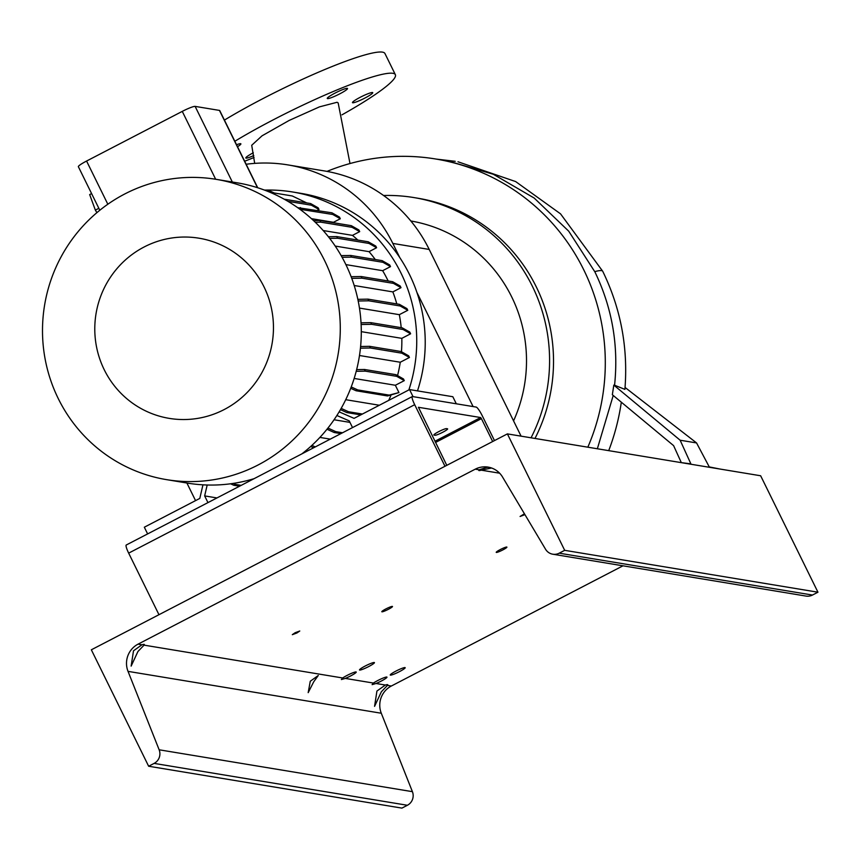 <?xml version="1.0" encoding="UTF-8"?>
<svg xmlns="http://www.w3.org/2000/svg" width="861" height="861" viewBox="0 0 861 861"><rect width="100%" height="100%" fill="white"/><g stroke="black" fill="none" stroke-linecap="round" stroke-linejoin="round"><path stroke-width="1.29" d="M349.996 163.547L338.169 102.943L337.081 102.276L319.453 106.872L289.188 120.422L262.013 135.834L251.713 145.272L254.695 163.375M335.058 93.096A11.29 1.399 -26.2 0 1 347.532 88.489A11.29 1.399 -26.2 0 1 339.729 93.871A11.29 1.399 -26.2 0 1 327.266 98.466A11.29 1.399 -26.2 0 1 335.058 93.096M360.275 97.261A11.29 1.399 -26.2 0 1 372.748 92.665A11.29 1.399 -26.2 0 1 364.946 98.036A11.29 1.399 -26.2 0 1 352.472 102.631A11.29 1.399 -26.2 0 1 360.275 97.261M236.549 144.745A11.29 1.399 -26.2 0 1 240.886 143.841A11.29 1.399 -26.2 0 1 237.518 146.714M602.732 271.333A47.559 5.898 153.7 0 0 602.689 271.226L602.797 271.43C620.856 308.636 628.229 347.952 624.903 389.376L614.571 385.233C618.725 345.509 612.149 307.711 594.865 271.839L568.712 231.178L534.186 198.052L493.342 174.277L448.667 161.147L435.677 158.994A208.071 203.444 99.4 0 1 587.826 447.193M254.06 157.477A109.982 13.615 -26.2 0 1 244.664 161.233M234.838 141.269A109.982 13.615 -26.2 0 1 273.938 119.475A109.982 13.615 -26.2 0 1 395.36 74.681A109.982 13.615 -26.2 0 1 342 114.825M224.42 120.099A109.982 13.615 -26.2 0 1 263.52 98.305A109.982 13.615 -26.2 0 1 384.942 53.511L395.36 74.681M253.78 155.561A11.29 1.399 -26.2 0 1 245.826 157.983A11.29 1.399 -26.2 0 1 253.317 152.774M681.159 462.271L673.603 445.632L612.343 394.736L613.818 385.115L680.136 440.219L690.888 463.875L680.588 462.529M625.064 387.461L696.56 442.931L709.26 466.91L719.936 469.03M696.56 442.931L680.136 440.219M608.716 450.647A221.557 216.638 -80.6 0 0 621.319 402.195M614.571 385.233L613.818 385.115M383.575 195.501A166.453 162.751 99.4 0 1 413.883 197.567L417.822 198.224A166.453 162.751 99.4 0 1 534.993 438.453M327.019 171.393A208.071 203.444 99.4 0 1 435.677 158.994M410.837 220.976A142.872 139.697 99.4 0 1 513.565 420.878M413.883 197.567A166.453 162.751 99.4 0 1 531.054 437.797M597.351 448.764L613.193 395.565M246.149 164.257A147.435 144.153 99.4 0 1 287.897 164.903L324.285 170.919A147.435 144.153 99.4 0 1 429.208 249.442L521.077 436.15M287.897 164.903A147.435 144.153 99.4 0 1 392.82 243.426L399.805 257.622M416.918 292.417L473.098 406.575M195.555 500.618L186.891 482.999M264.004 286.842A91.309 89.286 -80.6 0 0 144.121 246.989A91.309 89.286 -80.6 0 0 104.246 369.746A91.309 89.286 -80.6 0 0 224.129 409.588A91.309 89.286 -80.6 0 0 264.004 286.842M324.522 260.409A152.182 148.802 -80.6 0 0 216.219 179.346A152.182 148.802 -80.6 0 0 71.7 239.918A152.182 148.802 -80.6 0 0 58.257 398.578A152.182 148.802 -80.6 0 0 166.56 479.642A152.182 148.802 -80.6 0 0 311.09 419.07A152.182 148.802 -80.6 0 0 324.522 260.409M301.888 453.865A152.182 148.802 -80.6 0 0 345.53 263.875A152.182 148.802 -80.6 0 0 237.227 182.823L216.219 179.346M417.488 390.883A152.182 148.802 -80.6 0 0 409.459 274.444A152.182 148.802 -80.6 0 0 301.156 193.391L292.675 191.992A152.182 148.802 -80.6 0 0 264.919 190.098M408.857 389.925A152.182 148.802 -80.6 0 0 400.978 273.045A152.182 148.802 -80.6 0 0 292.675 191.992M388.171 280.977A136.964 133.929 -80.6 0 0 387.665 279.954A136.964 133.929 -80.6 0 0 382.65 270.688L345.885 264.607M413.032 396.641L409.556 389.57L354.075 418.36L339.137 411.859M409.556 389.57L452.832 396.727L456.308 403.798M336.877 415.508L349.222 420.878L352.526 427.583M334.057 419.759L349.964 422.385M147.629 533.917L144.325 527.212L199.795 498.422L202.959 484.829M207.189 485.001L204.649 495.904L216.961 497.938M204.649 495.904L207.953 502.609M345.724 399.687L379.346 405.251M388.698 400.397A136.964 133.929 -80.6 0 0 391.055 395.048M401.452 351.74A136.964 133.929 -80.6 0 0 401.829 338.351L361.297 331.657M375.278 259.527A136.964 133.929 -80.6 0 0 369.046 251.66L335.209 246.063M401.204 327.675A136.964 133.929 -80.6 0 0 399.321 314.674L359.467 308.087M303.998 452.197L304.837 452.337M334.509 222.891A136.964 133.929 -80.6 0 0 333.465 222.299L311.424 218.651M396.792 303.911A136.964 133.929 -80.6 0 0 392.853 291.901L354.194 285.508M319.894 437.42L330.28 439.132M359.489 355.507L400.257 362.244A136.964 133.929 -80.6 0 1 397.545 375.6M270.01 192.294L292.299 195.974L306.731 202.916M284.195 199.192L310.627 203.562L318.183 207.845L319 209.514L317.3 210.385M297.669 207.662L331.926 212.807L339.482 217.09L340.299 218.759L333.465 222.299M313.533 220.599L319.861 220.47L351.32 225.679L358.876 229.962L359.694 231.62L352.472 235.376A136.964 133.929 -80.6 0 1 357.875 240.079M328.396 236.753L336.759 236.581L368.228 241.79L375.783 246.074L376.601 247.731L369.046 251.66M341.16 255.642L350.675 255.459L382.144 260.657L389.689 264.94L390.507 266.609L382.65 270.688M351.127 276.715L361.168 276.521L392.638 281.719L400.193 286.003L401.011 287.671L392.853 291.901M357.842 299.337L367.948 299.133L399.407 304.342L406.962 308.625L407.78 310.294L399.321 314.674M361.028 322.832L370.779 322.638L402.248 327.847L409.804 332.131L410.622 333.788L401.829 338.351M360.608 346.499L369.606 346.326L401.075 351.525L408.631 355.808L409.449 357.476L400.257 362.244M356.648 369.627L364.451 369.477L395.92 374.675L403.475 378.958L404.293 380.627L395.35 385.265L398.944 392.573L387.547 395.963L356.077 390.754L350.696 388.3M166.56 479.642L187.569 483.118A152.182 148.802 -80.6 0 0 254.103 478.662M99.801 210.256L78.362 166.69A11.893 1.474 -26.2 0 1 86.574 161.039L182.263 111.381A11.893 1.474 -26.2 0 1 195.124 106.387L219.458 110.412A11.893 1.474 -26.2 0 1 219.727 110.563L257.719 187.752M329.688 238.4L337.577 238.249L369.046 243.448L376.601 247.731M336.759 236.581L337.577 238.249M368.228 241.79L369.046 243.448M323.187 230.533L352.472 235.376M96.906 212.645L95.356 210.116L98.843 208.308M95.356 210.116L89.673 194.586L91.6 193.596M354.151 378.453L395.35 385.265M356.206 371.317L365.268 371.134L396.738 376.343L404.293 380.627M364.451 369.477L365.268 371.134M395.92 374.675L396.738 376.343M351.223 386.944L357.713 389.915L356.077 390.754M357.713 389.915L389.183 395.113L387.547 395.963M389.183 395.113L398.944 392.573M351.762 278.372L361.986 278.178L393.455 283.377L401.011 287.671M361.168 276.521L361.986 278.178M392.638 281.719L393.455 283.377M299.94 209.288L332.744 214.464L340.299 218.759M300.457 207.609L301.275 209.266M331.926 212.807L332.744 214.464M310.735 446.45L313.63 447.774M311.897 445.385L315.266 446.924M230.554 483.796L233.751 485.249L239.552 486.217M233.213 483.408L235.387 484.409L233.751 485.249M235.387 484.409L241.188 485.367M358.198 301.006L368.766 300.801L400.225 305.999L407.78 310.294M367.948 299.133L368.766 300.801M399.407 304.342L400.225 305.999M315.266 222.246L320.679 222.138L352.138 227.336L359.694 231.62M319.861 220.47L320.679 222.138M351.32 225.679L352.138 227.336M251.046 479.566L251.756 479.878M326.997 429.23L334.133 432.491L340.913 433.61M327.933 428.057L335.768 431.641L334.133 432.491M335.768 431.641L342.549 432.76M264.112 189.958L269.676 190.884L274.325 193.004M361.125 324.511L371.597 324.306L403.066 329.505L410.622 333.788M370.779 322.638L371.597 324.306M402.248 327.847L403.066 329.505M287.929 201.334L311.445 205.219L319 209.514M310.627 203.562L311.445 205.219M342.097 257.299L351.492 257.116L382.962 262.314L390.507 266.609M350.675 255.459L351.492 257.116M382.144 260.657L382.962 262.314M360.436 348.178L370.424 347.984L401.893 353.193L409.449 357.476M369.606 346.326L370.424 347.984M401.075 351.525L401.893 353.193M340.439 409.642L346.875 412.58L360.781 414.884M341.171 408.383L348.511 411.741L346.875 412.58M348.511 411.741L362.406 414.033M438.776 431.619A7.136 0.883 153.8 0 0 433.847 435.009A7.136 0.883 153.8 0 0 434.009 435.106L434.999 435.268A7.136 0.883 153.8 0 0 442.177 432.545A7.136 0.883 153.8 0 0 447.634 428.875A7.136 0.883 153.8 0 0 447.472 428.789L446.493 428.627A7.136 0.883 153.8 0 0 438.776 431.619M158.962 614.7L128.666 553.128A9.514 1.604 -117.4 0 1 126.244 545.013L412.279 396.577A9.514 1.604 62.6 0 1 412.494 396.555L476.176 407.081A9.514 1.604 62.6 0 1 482.311 415.874L494.472 440.595M434.945 441.262L480.653 417.542L418.392 407.285M444.986 466.264L414.69 404.692L128.666 553.128M492.675 441.521L481.417 418.65L435.537 442.457M418.435 407.264L446.784 465.338M412.279 396.577A9.514 1.604 62.6 0 0 414.69 404.692M480.653 417.542L481.417 418.65M350.492 676.003A8.319 1.033 153.8 0 0 356.239 672.043A8.319 1.033 153.8 0 0 347.048 675.433A8.319 1.033 153.8 0 0 342.7 677.984L341.386 679.555L345.293 678.414A8.319 1.033 153.8 0 0 350.492 676.003M381.229 681.083A8.319 1.033 153.8 0 0 386.976 677.133A8.319 1.033 153.8 0 0 377.785 680.524A8.319 1.033 153.8 0 0 373.437 683.064L372.113 684.635L376.031 683.494A8.319 1.033 153.8 0 0 381.229 681.083M313.705 681.826L318.279 675.487L310.261 681.255L308.184 692.653L313.705 681.826M502.792 549.942A5.941 0.732 153.8 0 0 506.892 547.112A5.941 0.732 153.8 0 0 500.327 549.533A5.941 0.732 153.8 0 0 496.227 552.364A5.941 0.732 153.8 0 0 502.792 549.942M368.691 666.565A8.319 1.033 153.8 0 0 374.438 662.604A8.319 1.033 153.8 0 0 365.258 665.994A8.319 1.033 153.8 0 0 359.511 669.955A8.319 1.033 153.8 0 0 368.691 666.565M399.429 671.645A8.319 1.033 153.8 0 0 405.176 667.684A8.319 1.033 153.8 0 0 395.985 671.074A8.319 1.033 153.8 0 0 390.248 675.035A8.319 1.033 153.8 0 0 399.429 671.645M388.376 609.319A5.941 0.732 153.8 0 0 392.487 606.488A5.941 0.732 153.8 0 0 385.922 608.91A5.941 0.732 153.8 0 0 381.821 611.74A5.941 0.732 153.8 0 0 388.376 609.319M524.424 513.769L520.087 516.471L524.941 514.641M296.905 632.986L299.779 631.005L295.183 632.695L292.31 634.675L296.905 632.986M376.924 691.049L385.362 685.044A10.698 1.324 -26.2 0 1 387.784 684.753A10.698 1.324 -26.2 0 1 387.472 685.388L381.358 691.781L374.567 706.354L376.924 691.049M133.498 650.808L141.925 644.792A10.698 1.324 -26.2 0 1 144.357 644.512A10.698 1.324 -26.2 0 1 144.045 645.137L137.921 651.54L131.141 666.113L133.498 650.808M491.556 468.018L481.224 470.16A10.698 1.324 -26.2 0 1 478.791 470.44A10.698 1.324 -26.2 0 1 479.114 469.805L487.132 467.286L489.478 467.383M622.977 565.817L391.335 686.023A21.396 20.922 -80.6 0 0 381.294 713.242L412.408 791.668A10.698 10.461 99.4 0 1 407.393 805.272L401.904 808.113L148.641 766.236L91.341 649.797L507.387 433.89L760.65 475.767L817.95 592.207L812.472 595.048A10.698 10.461 99.4 0 1 806.036 596.081L552.773 554.204A10.698 10.461 99.4 0 1 545.562 549.253L502.533 477.016A21.396 20.922 -80.6 0 0 475.25 469.17L138.061 644.146A21.396 20.922 -80.6 0 0 128.031 671.365L159.145 749.791A10.698 10.461 99.4 0 1 154.119 763.395L148.641 766.236M507.387 433.89L564.687 550.33L559.209 553.182A10.698 10.461 99.4 0 1 552.773 554.204M564.687 550.33L817.95 592.207M458.009 161.793L515.653 181.574L560.554 213.862L602.689 271.226A47.559 5.898 153.7 0 0 601.624 270.634A47.559 5.898 153.7 0 0 594.768 271.635M392.82 243.426L429.208 249.442M182.263 111.381L215.659 179.26M86.574 161.039L107.829 204.229M195.124 106.387L232.33 182.015M219.458 110.412L257.482 187.676M434.482 434.224L434.999 435.268M345.293 678.414L373.437 683.064M376.031 683.494L385.362 685.044M387.472 685.388L391.335 686.023M128.031 671.365L381.294 713.242M138.061 644.146L141.925 644.792M144.045 645.137L342.7 677.984M481.224 470.16L499.638 473.206M475.25 469.17L479.114 469.805M159.145 749.791L412.408 791.668M154.119 763.395L407.393 805.272M559.209 553.182L812.472 595.048M455.211 161.308L436.398 159.113"/></g></svg>
